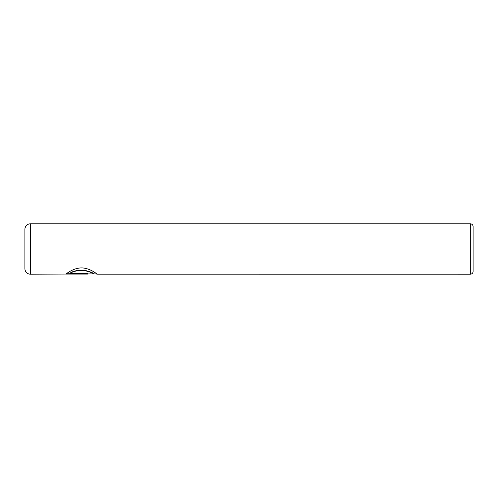 <?xml version="1.0" encoding="UTF-8"?>
<svg xmlns="http://www.w3.org/2000/svg" width="498" height="498" viewBox="0 0 498 498"><rect width="100%" height="100%" fill="white"/><g stroke="black" fill="none" stroke-linecap="round" stroke-linejoin="round"><path stroke-width="0.75" d="M96.867 273.931L93.973 273.931M470.299 274.211L470.299 223.789A2.801 2.801 0 0 1 473.1 226.59L473.1 271.41A2.801 2.801 0 0 1 470.299 274.211L97.091 274.186C97.023 274.049 90.592 268.466 82.288 267.912C73.847 267.644 66.857 273.408 66.004 274.068L87.741 274.068L87.741 273.539L69.95 273.259C72.702 271.142 77.358 270.097 83.919 270.109C90.15 271.678 93.499 272.941 93.973 273.906L30.503 274.211A5.603 5.603 0 0 1 24.9 268.609L24.9 229.391A5.603 5.603 0 0 1 30.503 223.789L30.503 274.211M470.299 223.789L30.503 223.789M69.95 273.539C72.671 271.435 77.321 270.383 83.888 270.389C90.15 271.958 93.512 273.221 93.973 274.186M96.313 273.931L97.054 274.211M87.741 273.539L66.315 273.788"/></g></svg>
